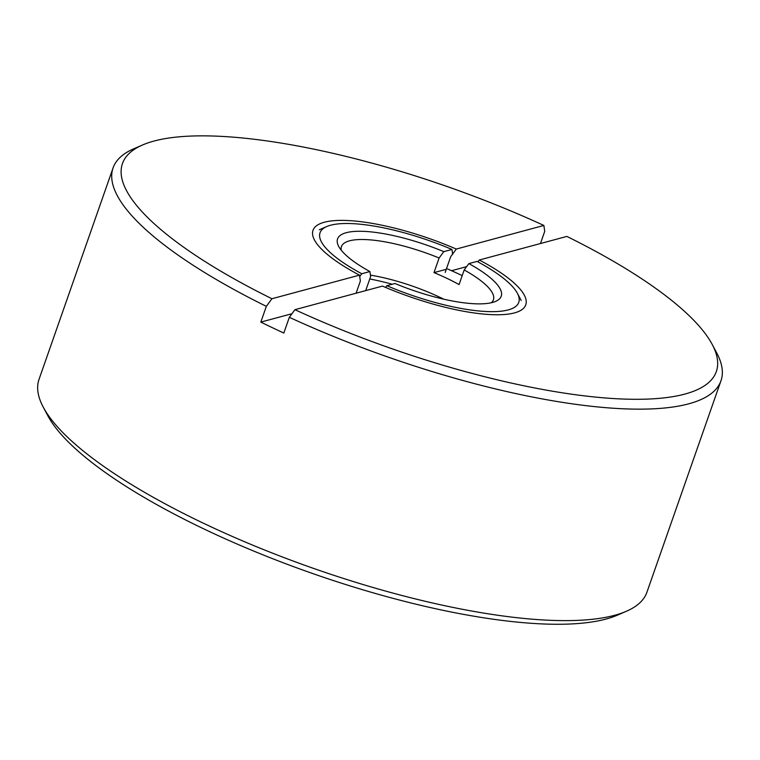 <?xml version="1.0" encoding="UTF-8"?>
<svg xmlns="http://www.w3.org/2000/svg" width="760" height="760" viewBox="0 0 760 760"><rect width="100%" height="100%" fill="white"/><g stroke="black" fill="none" stroke-linecap="round" stroke-linejoin="round"><path stroke-width="1.14" d="M43.244 407.123L47.794 415.691A314.621 85.662 19.3 0 0 312.293 573.401A314.621 85.662 19.3 0 0 617.395 615.163L626.297 611.306A322.05 87.685 -160.7 0 1 215.28 528.779A322.05 87.685 -160.7 0 1 43.244 407.123A322.05 87.685 -160.7 0 1 39.026 379.354L113.078 167.884A322.05 87.685 -160.7 0 1 133.703 148.817L142.605 144.96A314.621 85.662 -160.7 0 1 543.865 225.454L544.721 231.344L540.455 243.532M477.916 261.887L479.284 260.015L566.856 236.417A314.621 85.662 -160.7 0 1 712.206 344.432L716.756 352.991A322.05 87.685 -160.7 0 1 720.974 380.769L646.922 592.239A322.05 87.685 -160.7 0 1 626.297 611.306M720.974 380.769A322.05 87.685 -160.7 0 1 289.332 317.309L283.822 333.051A322.05 87.685 19.3 0 1 260.832 322.097L266.342 306.346A322.05 87.685 -160.7 0 1 113.078 167.884M266.342 306.346L271.928 298.737L359.499 275.139L360.373 281.01L356.108 293.208M445.18 272.422L450.699 256.68L456.304 249.052L543.865 225.454M712.206 344.432A314.621 85.662 -160.7 0 1 603.706 397.841A314.621 85.662 -160.7 0 1 294.918 309.69L289.332 317.309M271.928 298.737A314.621 85.662 -160.7 0 1 142.605 144.96M479.284 260.015A112.718 30.695 -160.7 0 1 518.558 311.505A112.718 30.695 -160.7 0 1 382.489 286.092L294.918 309.69M359.499 275.139A112.718 30.695 -160.7 0 1 314.488 240.036A112.718 30.695 -160.7 0 1 350.141 220.666A112.718 30.695 -160.7 0 1 456.304 249.052M291.973 313.709L260.832 322.097M466.63 266.646L451.554 270.712M447.555 268.964A111.482 30.352 -160.7 0 1 460.522 274.826A111.482 30.352 -160.7 0 1 462.203 275.633M446.272 269.315L433.988 272.622A80.513 21.926 -160.7 0 1 459.068 284.572L464.189 269.952L468.882 263.596A86.706 23.608 -160.7 0 1 495.672 301.368A86.706 23.608 -160.7 0 1 394.981 283.508L386.84 285.703L385.577 287.423M468.882 263.596L477.023 261.402A105.288 28.671 -160.7 0 1 517.38 293.293A105.288 28.671 -160.7 0 1 484.851 311.438A105.288 28.671 -160.7 0 1 386.84 285.703M365.693 290.624L370.652 276.44L369.901 271.558A86.706 23.608 -160.7 0 1 338.694 246.392A86.706 23.608 -160.7 0 1 443.802 251.636L451.943 249.451L452.675 254.344M359.708 276.545L361.76 273.742L369.901 271.558M443.802 251.636L439.109 258.001L433.988 272.622M369.759 278.996A86.706 23.608 -160.7 0 1 392.236 284.249M491.311 302.746A80.513 21.926 19.3 0 0 493.411 299.81A80.513 21.926 19.3 0 0 464.189 269.952M370.452 275.13A80.513 21.926 -160.7 0 1 443.792 299.193M341.24 250.192A80.513 21.926 -160.7 0 1 341.44 246.591A80.513 21.926 -160.7 0 1 439.109 258.001M361.76 273.742A105.288 28.671 -160.7 0 1 326.762 226.546A105.288 28.671 -160.7 0 1 451.943 249.451M517.38 293.293L521.17 300.428M326.762 226.546L319.352 229.757"/></g></svg>
